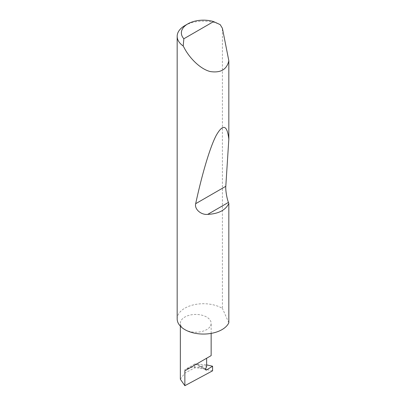<?xml version="1.0" encoding="UTF-8"?>
<svg xmlns="http://www.w3.org/2000/svg" width="406" height="406" viewBox="0 0 406 406"><rect width="100%" height="100%" fill="white"/><g stroke="black" fill="none" stroke-linecap="round" stroke-linejoin="round"><path stroke-width="0.3" stroke-dasharray="2.03 1.52" d="M184.862 329.616A15.398 8.891 0 0 0 201.645 331.545A15.398 8.891 0 0 0 211.15 323.333A15.398 8.891 0 0 0 206.639 317.045A15.398 8.891 0 0 0 189.856 315.117A15.398 8.891 0 0 0 180.35 323.333A15.398 8.891 0 0 0 184.862 329.616M184.862 25.598A26.273 15.169 180 0 1 220.199 24.644M177.168 318.893A26.273 15.169 180 0 1 193.383 304.881A26.273 15.169 180 0 1 222.016 308.169A26.273 15.169 180 0 1 222.407 308.398L222.407 28.288M180.35 379.229L184.862 373.129L194.657 367.866L199.036 368.044L199.036 364.207L206.639 364.887M212.582 370.815L199.036 368.044M194.657 367.866L194.657 364.015L199.036 364.207M194.657 364.015L184.862 369.668L184.862 373.129M195.555 364.015L202.31 367.912A15.398 8.891 0 0 0 190.358 367.628A15.398 8.891 0 0 0 184.862 369.668M206.639 366.41C205.137 365.552 203.396 365.486 201.427 366.217C200.818 366.821 201.117 367.384 202.31 367.912L205.903 369.998M228.832 322.775L222.407 308.398M196.844 364.253L205.614 369.318M201.427 366.217L205.746 368.709M211.15 333.392L211.15 323.333M180.35 326.13L180.35 323.333"/><path stroke-width="0.61" d="M212.582 366.237L212.582 370.815L184.862 385.7L184.862 370.8L206.639 358.229C214.551 353.662 210.262 356.138 206.639 358.229L206.639 366.41L205.746 368.709A1.401 0.807 120 0 0 205.903 369.998A1.401 0.807 120 0 0 206.639 369.907L212.582 366.237L206.639 364.887M211.15 333.392L211.15 355.626L184.862 370.8M183.857 38.763L213.612 21.584L220.199 24.644L222.407 28.288L228.832 60.758C226.863 69.502 220.676 73.105 210.272 71.563C200.244 69.056 189.952 58.281 184.862 49.05L183.207 46A26.273 15.169 180 0 1 177.168 36.322A26.273 15.169 180 0 1 184.862 25.598L187.836 23.883A22.066 12.738 0 0 0 183.857 38.763L183.207 46M228.832 203.477C225.523 210.201 218.479 213.835 207.699 214.383C201.173 215.104 194.246 209.227 195.677 203.695C201.65 175.955 209.603 148.028 216.17 135.497C222.95 123.571 227.172 124.804 228.832 139.197L225.802 186.303C225.416 189.739 226.863 198.6 228.436 202.411L228.832 203.477L228.832 322.775A26.273 15.169 180 0 1 210.272 333.539A26.273 15.169 180 0 1 184.862 329.616A26.273 15.169 180 0 1 177.168 318.893L177.168 36.322M228.832 60.758L228.832 139.197M184.862 385.7L180.35 379.229L180.35 326.13M213.612 21.584A22.066 12.738 0 0 0 187.836 23.883M205.614 369.318L206.639 369.907M228.436 202.411L207.699 214.383M225.802 186.303L195.677 203.695"/></g></svg>

